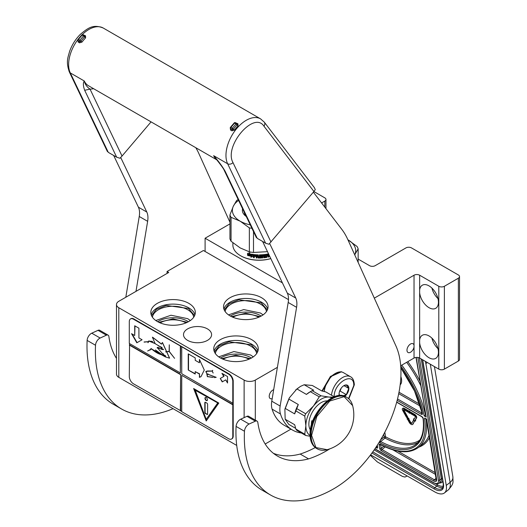 <?xml version="1.0" encoding="UTF-8"?>
<svg xmlns="http://www.w3.org/2000/svg" width="527" height="527" viewBox="0 0 527 527"><rect width="100%" height="100%" fill="white"/><g stroke="black" fill="none" stroke-linecap="round" stroke-linejoin="round"><path stroke-width="0.79" d="M458.371 361.041L458.371 278.197A3.952 2.286 -0 0 0 459.531 276.583L459.531 359.427A3.952 2.286 180 0 1 458.371 361.041L444.386 369.117A3.952 2.286 180 0 1 438.793 369.117L438.793 286.273L419.637 275.213A3.952 2.286 180 0 0 414.038 275.213L374.315 298.144M438.793 286.273A3.952 2.286 -0 0 0 444.386 286.273L458.371 278.197M459.531 276.583A3.952 2.286 -0 0 0 458.371 274.969L411.521 247.921A3.952 2.286 -0 0 0 405.928 247.921L375.158 265.68A3.952 2.286 180 0 1 369.565 265.68L358.143 259.086M324.81 207.144L324.81 201.09L321.595 202.941M324.81 201.09A3.952 2.286 -0 0 0 325.969 199.476A3.952 2.286 -0 0 0 324.81 197.856L313.881 191.545M282.413 282.867L205.095 238.23L229.943 223.889M406.976 350.185A5.046 2.912 -60 0 1 409.176 345.106A5.046 2.912 -60 0 1 413.063 343.756A5.046 2.912 -60 0 1 414.038 345.297L414.038 346.918A5.046 2.912 -60 0 1 411.574 351.469A5.046 2.912 -60 0 1 408.023 352.491A5.046 2.912 -60 0 1 406.976 350.185M438.793 369.117L419.637 358.057A3.952 2.286 -0 0 0 414.038 358.057L400.698 365.758M419.637 290.034L419.637 292.683A13.353 7.707 -120 0 0 429.004 307.669A13.353 7.707 -120 0 0 435.677 308.335A13.353 7.707 -120 0 0 437.726 297.636A13.353 7.707 -120 0 0 429.004 285.871A13.353 7.707 -120 0 0 422.331 285.206A13.353 7.707 -120 0 0 419.637 290.034L419.637 275.213M419.637 340.099L419.637 342.748A13.353 7.707 -120 0 0 429.004 357.734A13.353 7.707 -120 0 0 435.677 358.393A13.353 7.707 -120 0 0 437.726 347.695A13.353 7.707 -120 0 0 429.004 335.93A13.353 7.707 -120 0 0 422.331 335.271A13.353 7.707 -120 0 0 419.637 340.099L419.637 292.683M205.095 238.23L205.095 251.471L288.486 299.613M290.924 429.136L265.186 443.997M236.722 445.434L118.806 377.352A7.912 4.565 180 0 1 116.487 374.124L116.487 304.52A7.912 4.565 -0 0 0 118.806 307.748L244.12 380.099A7.912 4.565 -0 0 0 255.305 380.099L277.393 367.345M431.909 288.078A13.353 7.707 -120 0 0 437.983 298.598M431.909 338.136A13.353 7.707 -120 0 0 437.983 348.663M116.487 304.52A7.912 4.565 -0 0 1 118.806 301.292L168.732 272.466L167.059 271.497L203.422 250.503L205.095 251.471M261.53 297.696A22.253 12.846 180 0 1 268.045 306.78A22.253 12.846 180 0 1 254.31 318.651A22.253 12.846 180 0 1 230.062 315.864A22.253 12.846 180 0 1 223.547 306.78A22.253 12.846 180 0 1 237.282 294.916A22.253 12.846 180 0 1 261.53 297.696M188.804 303.348A22.253 12.846 180 0 1 195.319 312.432A22.253 12.846 180 0 1 181.584 324.303A22.253 12.846 180 0 1 157.336 321.516A22.253 12.846 180 0 1 150.821 312.432A22.253 12.846 180 0 1 164.556 300.568A22.253 12.846 180 0 1 188.804 303.348M251.741 339.684A22.253 12.846 180 0 1 258.256 348.769A22.253 12.846 180 0 1 244.521 360.639A22.253 12.846 180 0 1 220.273 357.853A22.253 12.846 180 0 1 213.758 348.769A22.253 12.846 180 0 1 227.493 336.898A22.253 12.846 180 0 1 251.741 339.684M207.473 328.907A14.045 8.109 -0 0 0 192.171 327.148A14.045 8.109 -0 0 0 183.501 334.638A14.045 8.109 -0 0 0 187.619 340.37A14.045 8.109 -0 0 0 202.921 342.128A14.045 8.109 -0 0 0 211.59 334.638A14.045 8.109 -0 0 0 207.473 328.907M272.189 398.636A5.046 2.912 -60 0 1 270.265 398.596A5.046 2.912 -60 0 1 269.218 396.291A5.046 2.912 -60 0 1 273.671 389.73M167.059 271.497L167.059 273.434M267.696 309.046A22.253 12.846 -0 0 0 261.53 302.221A22.253 12.846 180 0 0 239.126 299.046A22.253 12.846 180 0 0 223.889 309.046M194.977 314.698A22.253 12.846 -0 0 0 188.804 307.873A22.253 12.846 180 0 0 166.407 304.698A22.253 12.846 180 0 0 151.17 314.698M257.907 351.028A22.253 12.846 -0 0 0 251.741 344.21A22.253 12.846 180 0 0 229.337 341.035A22.253 12.846 180 0 0 214.1 351.028M266.445 311.569A20.718 11.963 -0 0 0 260.443 304.099A20.718 11.963 180 0 0 238.665 301.325A20.718 11.963 180 0 0 225.148 311.569M193.719 317.221A20.718 11.963 -0 0 0 187.717 309.751A20.718 11.963 180 0 0 165.939 306.977A20.718 11.963 180 0 0 152.422 317.221M256.656 353.558A20.718 11.963 -0 0 0 250.654 346.087A20.718 11.963 180 0 0 228.87 343.314A20.718 11.963 180 0 0 215.359 353.558M160.142 322.886A18.293 10.56 180 0 1 186.005 322.886M232.862 317.234A18.293 10.56 180 0 1 258.724 317.234M223.073 359.223A18.293 10.56 180 0 1 248.935 359.223M221.775 358.643L235.905 355.191L250.239 358.643M158.838 322.307L172.975 318.855L187.302 322.307M231.564 316.655L245.694 313.203L260.028 316.655M218.725 356.865L233.929 351.562L250.654 355.007L253.283 356.865M214.456 351.97L219.258 345.679L229.08 341.786L251.392 344.816L257.551 351.97M228.52 314.876L243.718 309.58L260.443 313.018L263.072 314.876M224.245 309.981L229.047 303.69L238.869 299.797L261.181 302.827L267.347 309.981M155.794 320.528L170.992 315.232L187.717 318.67L190.346 320.528M151.519 315.633L156.328 309.342L166.15 305.449L188.455 308.479L194.621 315.633M324.263 391.515A15.033 8.676 120 0 1 334.882 373.722L335.442 373.399A15.823 9.137 120 0 0 324.303 391.528M348.828 398.86L354.342 384.782C354.045 380.481 352.761 377.8 350.488 376.733L343.354 372.615A15.823 9.137 120 0 0 335.442 373.399L334.882 373.722M348.538 398.603L353.762 385.593C354.368 370.659 333.578 382.661 334.184 396.897M344.796 396.337A6.923 3.999 120 0 0 348.867 388.419A6.923 3.999 120 0 0 343.973 385.593A6.923 3.999 120 0 0 339.078 394.071A6.923 3.999 120 0 0 339.283 395.566M339.078 394.124L339.77 395.533M343.064 395.81L346.344 394.657L348.769 388.419L346.344 384.967L343.624 385.81M348.769 388.419L343.973 385.645M346.344 394.657L340.099 391.054L341.232 388.142A5.935 3.425 120 0 1 339.922 390.408M339.553 391.37L340.099 391.054M403.728 409.604A0.968 0.455 -128 0 0 403.735 409.677A0.968 0.455 -128 0 0 403.893 410.085L403.478 410.408A0.968 0.455 52 0 1 403.326 409.999A0.968 0.455 52 0 1 403.412 409.631A0.968 0.455 52 0 1 403.893 409.683L409.189 412.74L409.281 413.28L410.335 412.957L409.15 411.291L409.242 411.824L403.715 408.636A2.391 1.12 -128 0 0 402.536 408.504A2.391 1.12 -128 0 0 402.318 409.413A2.391 1.12 -128 0 0 402.694 410.428L406.561 417.463L407.345 417.437L403.478 410.408M427.298 362.477L425.849 363.61L446.25 485.42A19.776 9.262 -128 0 1 444.439 492.936L448.293 489.926A19.776 9.262 52 0 0 450.104 482.409L446.25 485.42M425.849 363.61A19.776 9.262 -128 0 0 425.329 361.344M444.439 492.936A19.776 9.262 -128 0 1 434.689 491.849L370.606 454.847M407.206 475.98L404.986 477.06L402.476 476.434L377.279 461.889L370.283 455.275M424.538 418.102L426.686 419.064L436.639 479.386A4.947 2.319 52 0 1 433.747 480.993L381.377 450.756A1.976 0.929 52 0 1 379.73 448.497L379.13 444.893A1.976 0.929 52 0 1 380.224 444.215A79.61 37.285 -128 0 0 424.538 418.102L426.363 419.367L436.264 479.952A3.952 1.851 52 0 1 434.314 479.735L381.943 449.491A0.988 0.461 52 0 1 381.12 448.365L380.646 444.656M400.711 365.883A79.61 37.285 -128 0 1 424.169 415.928L425.618 414.907M415.994 357.438L426.211 417.101L416.211 357.418M408.583 418.972L408.998 418.649L407.562 417.476L407.022 419.018L407.411 419.005L409.248 422.344A2.806 1.317 -128 0 0 412.522 424.512A2.806 1.317 -128 0 0 412.681 424.327L414.4 421.376L413.438 420.348L411.725 423.3A1.383 0.646 52 0 1 411.646 423.392A1.383 0.646 52 0 1 410.032 422.318L408.194 418.985L408.583 418.972L407.147 417.799M411.818 423.135A1.383 0.646 -128 0 1 410.441 421.995L408.721 418.866M412.713 424.301A2.806 1.317 -128 0 0 412.931 424.189A2.806 1.317 -128 0 0 413.096 424.004L414.65 420.882M415.335 421.099L415.75 420.777L415.269 420.263L416.633 417.918A2.391 1.12 -128 0 0 416.343 416.159A2.391 1.12 -128 0 0 414.729 414.433L410.955 412.252L410.54 412.575L410.717 413.623L414.492 415.803A0.968 0.455 52 0 1 415.144 416.501A0.968 0.455 52 0 1 415.263 417.213L413.899 419.558L413.418 419.044L414.024 420.684L415.335 421.099L414.854 420.586L416.218 418.24A2.391 1.12 -128 0 0 415.928 416.482A2.391 1.12 -128 0 0 414.314 414.756L410.54 412.575M414.169 419.09L413.833 418.721L413.418 419.044M409.209 411.244L404.13 408.313A2.391 1.12 -128 0 0 402.951 408.181A2.391 1.12 -128 0 0 402.786 408.399M410.652 412.489L409.565 410.968L409.15 411.291M407.345 417.437L407.76 417.12L403.893 410.085M400.171 384.796A15.823 7.411 -128 0 0 401.469 378.913A15.823 7.411 -128 0 0 400.876 376.528M413.794 420.072L413.438 420.348M414.808 421.053L414.4 421.376M415.269 420.263L414.854 420.586M322.379 391.08L330.976 376.502L341.45 371.779L341.845 372.022M321.951 390.988L330.429 376.423L341.246 371.66M347.912 239.785A26.699 15.415 180 0 1 354.796 254.66A26.699 15.415 180 0 1 354.717 254.831L358.143 248.849L358.143 262.4M347.886 239.772L357.029 246.445A29.67 17.127 180 0 1 358.143 248.849M244.284 212.322A14.815 8.551 0 0 0 245.957 215.82M246.287 216.511A16.712 9.651 180 0 1 242.578 208.758M267.492 251.669L253.5 252.459A29.67 17.127 180 0 1 249.343 251.814L240.2 247.934L231.057 241.254A29.67 17.127 180 0 1 229.943 238.856L229.943 214.917A29.67 17.127 180 0 0 231.057 217.315L240.2 221.195A26.699 15.415 180 0 1 233.29 206.307A26.699 15.415 180 0 1 238.593 200.412M253.059 256.511L250.865 257.189L251.577 256.32A26.205 15.131 180 0 1 247.716 255.457L248.415 254.653A26.205 15.131 0 0 0 252.281 255.45L253.059 254.462L253.059 256.511M249.752 252.861L249.027 253.711A26.205 15.131 0 0 0 252.894 254.442L252.202 255.325A26.205 15.131 180 0 1 248.336 254.521L247.558 255.411L247.558 253.342L249.752 252.861M268.954 254.732L268.5 255.371L268.954 255.641L268.954 256.932A26.205 15.131 180 0 1 268.223 257.097L267.92 255.773A26.205 15.131 180 0 1 267.189 255.918L266.879 257.36A26.205 15.131 180 0 1 263.836 257.795L263.526 255.246A26.205 15.131 180 0 1 262.795 255.312L262.795 257.894A26.205 15.131 180 0 1 262.064 257.953L262.064 255.364A26.205 15.131 180 0 1 259.949 255.457L259.949 256.056A26.205 15.131 0 0 0 261.293 256.01L261.293 257.993A26.205 15.131 180 0 1 258.25 258.039L257.94 256.642A26.205 15.131 180 0 1 256.972 256.609L256.972 257.999A26.205 15.131 180 0 1 256.241 257.96L256.241 255.378A26.205 15.131 180 0 1 254.363 255.22L254.245 255.799A26.205 15.131 0 0 0 255.944 255.951L255.944 256.55A26.205 15.131 180 0 1 254.245 256.399L254.245 257.789A26.205 15.131 180 0 1 253.513 257.703L253.816 254.561A26.205 15.131 0 0 0 258.25 254.857L258.671 257.446A26.205 15.131 0 0 0 260.727 257.42L260.727 256.629A26.205 15.131 180 0 1 259.383 256.656L259.383 254.864A26.205 15.131 0 0 0 266.003 254.33L266.003 254.93A26.205 15.131 180 0 1 264.416 255.147L264.297 255.76A26.205 15.131 0 0 0 265.648 255.582L265.648 256.175A26.205 15.131 180 0 1 264.297 256.359L264.416 257.136A26.205 15.131 0 0 0 266.478 256.833L266.596 254.231A26.205 15.131 0 0 0 268.533 253.849M268.362 255.16L268.954 255.641L268.362 255.16L268.81 254.422M256.241 257.96L256.28 255.147A25.81 14.901 0 0 1 254.436 254.996L254.245 255.305M260.845 256.721L260.707 256.399A25.81 14.901 0 0 1 259.383 256.432L259.383 256.656M265.549 255.595L265.549 255.957A25.81 14.901 0 0 1 264.218 256.135L264.416 257.136M270.786 258.553A26.205 15.131 180 0 1 240.549 255.714L240.549 255.714A26.205 15.131 180 0 1 232.875 245.015L232.875 242.789M240.826 255.878L240.826 255.878A25.81 14.901 0 0 0 270.812 258.612M268.223 254.607L268.223 255.108A26.205 15.131 180 0 1 267.189 255.318L267.064 254.508A25.81 14.901 0 0 0 267.973 254.324L268.184 254.548M268.085 254.396L268.105 254.541A26.205 15.131 180 0 1 267.189 254.725L267.189 255.318M257.005 255.272L257.123 255.193A25.81 14.901 0 0 0 257.841 255.22L257.94 256.05A26.205 15.131 180 0 1 256.972 256.017L256.972 255.516M257.94 255.549L257.822 255.45A26.205 15.131 180 0 1 257.09 255.424L257.005 255.285M250.279 224.851A26.699 15.415 180 0 1 240.2 221.195L249.343 227.875L249.343 251.814M257.96 255.318L257.94 256.05M229.943 214.917L233.29 206.307L236.636 200.497A29.67 17.127 180 0 1 238.171 199.542M251.939 228.323A29.67 17.127 180 0 1 249.343 227.875M264.297 255.76L264.337 254.923A25.81 14.901 0 0 0 265.898 254.706L265.898 254.343M253.513 257.703L253.592 254.613M253.592 257.479A25.81 14.901 0 0 0 254.245 257.558M254.245 256.399L254.317 256.175A25.81 14.901 0 0 0 255.944 256.32M256.28 257.729A25.81 14.901 0 0 0 256.972 257.769M256.972 256.609L257.005 256.385A25.81 14.901 0 0 0 257.96 256.418L257.94 256.642M257.94 257.782L257.96 256.418M257.96 257.558L258.263 257.815A25.81 14.901 0 0 0 261.26 257.769L261.563 256.122M259.818 255.733L259.936 255.226A25.81 14.901 0 0 0 262.018 255.14L262.064 255.364M262.064 257.723A25.81 14.901 0 0 0 262.742 257.67L262.742 255.088A25.81 14.901 0 0 0 263.46 255.022L263.526 255.246M263.763 257.571A25.81 14.901 0 0 0 266.761 257.143L267.064 255.7A25.81 14.901 0 0 0 267.788 255.555L268.085 255.747M268.223 256.853A25.81 14.901 0 0 0 268.81 256.721L268.81 255.43M252.986 254.218L252.202 255.325M249.89 252.644L249.027 253.711M248.336 254.521L247.73 255.206L247.73 253.309M248.494 254.317A25.81 14.901 0 0 0 252.301 255.101M247.894 255.252A25.81 14.901 0 0 0 251.689 256.096L251.577 256.32M250.99 256.972L253.144 256.293M231.057 241.254L231.057 217.315M253.5 252.459L253.5 231.584M333.308 397.154L328.94 397.055A21.759 12.562 120 0 0 321.246 399.117A21.759 12.562 120 0 0 313.552 405.935L305.667 413.767A24.426 14.104 120 0 0 304.771 416.066L305.864 425.744L304.771 434.195A24.426 14.104 120 0 0 305.667 435.467L310.113 436.27M319.263 396.844A24.426 14.104 -60 0 1 320.159 396.304A24.426 14.104 -60 0 1 321.048 395.817L312.142 390.672A24.426 14.104 120 0 0 311.246 391.159A24.426 14.104 120 0 0 310.357 391.699L319.263 396.844L313.552 405.935A21.759 12.562 120 0 0 305.864 425.744M295.64 428.339L288.796 424.393L285.166 419.228L284.883 409.472L289.442 397.72L288.796 399.038L298.302 404.532L296.754 408.623L305.667 413.767M310.357 391.699L306.431 394.42L296.918 388.933L289.442 397.72M295.706 389.927L300.41 386.436M296.918 388.933L300.548 386.357L304.178 384.743L312.3 385.468L321.813 390.955L325.739 391.89L334.21 396.778M285.166 419.228L294.672 424.716L295.864 429.05A24.426 14.104 -60 0 0 296.754 430.322L305.667 435.467M296.754 408.623A24.426 14.104 120 0 0 295.864 410.922L294.672 413.886L285.166 408.392L284.883 409.472M295.864 429.05L304.771 434.195M295.864 410.922L304.771 416.066M285.166 408.392L288.796 399.038M304.178 384.743L313.69 390.23L312.142 390.672M331.819 397.872A21.759 12.562 120 0 0 328.94 397.055L321.048 395.817M305.864 425.776A21.759 12.562 120 0 0 310.074 435.539M327.155 400.909A17.503 10.105 120 0 0 308.868 424.024A17.503 10.105 -60 0 0 310.37 429.979M298.302 404.532A22.747 13.129 120 0 0 294.672 413.886M311.246 391.159L310.06 391.844A22.747 13.129 120 0 0 306.431 394.42M329.79 448.866A118.667 68.517 -60 0 1 308.565 458.892A98.496 56.87 -60 0 1 277.452 456.072A98.496 56.87 -60 0 1 257.828 422.476A3.952 2.286 120 0 0 257.038 421.126A3.952 2.286 120 0 0 255.351 421.172L249.093 424.031A5.935 3.425 120 0 0 244.462 431.251A126.579 73.082 120 0 0 244.324 437.061A126.579 73.082 120 0 0 270.542 495.011A126.579 73.082 120 0 0 333.835 488.74A94.939 54.815 120 0 0 395.856 345.758L347.728 239.377A118.667 68.517 120 0 0 341.746 229.278L313.354 192.164M244.462 431.251L236.076 426.402A126.579 73.082 120 0 0 235.938 432.219A126.579 73.082 120 0 0 262.15 490.169L270.542 495.011M116.487 358.4A98.496 56.87 -60 0 1 108.878 336.483A3.952 2.286 120 0 0 108.094 335.139A3.952 2.286 120 0 0 106.408 335.179L100.15 338.038A5.935 3.425 120 0 0 95.519 345.257A126.579 73.082 120 0 0 95.38 351.074A126.579 73.082 120 0 0 121.599 409.018A126.579 73.082 120 0 0 173.054 408.675M95.519 345.257L87.126 340.409A126.579 73.082 120 0 0 86.988 346.226A126.579 73.082 120 0 0 113.206 404.176L121.599 409.018M120.709 157.501L146.796 212.038A19.776 11.416 -60 0 1 147.639 221.32L135.979 291.378M229.943 222.256L198.778 153.383A118.667 68.517 120 0 0 195.807 147.712M113.661 155.458L138.403 207.19L146.796 212.038M125.808 297.254L139.247 216.478A19.776 11.416 120 0 0 138.403 207.19M106.408 335.179L98.015 330.337A3.952 2.286 -60 0 1 99.702 330.291L108.094 335.139M98.015 330.337L91.757 333.189A5.935 3.425 -60 0 0 87.126 340.409M269.653 243.494L295.739 298.032A19.776 11.416 -60 0 1 296.582 307.313L280.153 406.034A19.776 11.416 120 0 0 280.476 413.985A68.431 39.512 120 0 0 292.485 430.039A68.431 39.512 120 0 0 301.411 433.01M236.076 426.402A5.935 3.425 -60 0 1 240.701 419.182L246.959 416.33A3.952 2.286 -60 0 1 248.645 416.284L257.038 421.126M315.265 447.561A118.667 68.517 -60 0 1 300.173 454.05A98.496 56.87 -60 0 1 273.434 453.339M280.476 413.985L272.084 409.136A68.431 39.512 120 0 0 284.093 425.19L292.485 430.039M272.084 409.136A19.776 11.416 -60 0 1 271.767 401.192L288.19 302.465A19.776 11.416 120 0 0 287.347 293.183L295.739 298.032M262.604 241.452L287.347 293.183M300.173 454.05L308.565 458.892M265.621 243.191L257.229 238.342L225.22 171.42L224.219 170.359C223.896 169.141 221.129 165.274 215.918 158.765L213.646 155.682L227.631 163.759L265.621 243.191L268.895 244.238L313.921 191.492L263.941 126.17C253.922 110.604 223.626 146.282 232.993 162.606A3.952 3.004 154.4 0 1 227.631 163.759A28.682 16.561 120 0 1 234.844 130.927A28.682 16.561 120 0 1 260.582 118.878L103.246 28.036C92.798 23.774 87.581 28.478 80.552 34.143C75.611 39.018 71.942 44.815 69.544 51.547C68.023 57.542 65.763 61.343 69.294 71.863A3.952 3.004 -25.6 0 0 70.295 72.917L84.28 80.993C82.97 82.792 83.101 85.881 84.669 90.275L116.671 157.198L108.279 152.349L107.416 151.012M216.781 159.819L88.549 85.782A28.682 16.561 120 0 1 84.28 80.993C85.045 84.346 86.962 87.054 90.031 89.122L122.04 156.045L151.065 121.875M122.04 156.045L119.952 158.252L116.671 157.198M93.542 88.668A32.634 18.84 -60 0 1 90.031 89.122L84.669 90.275M83.055 34.729L85.499 35.777L85.618 37.858A28.682 16.561 120 0 0 82.014 42.088L79.498 42.832L78.101 42.022L77.818 39.67A28.682 16.561 -60 0 1 77.851 39.63M235.497 122.738L237.94 123.786L238.059 125.867L237.097 124.859A29.67 17.127 120 0 0 235.187 126.974A29.67 17.127 120 0 0 233.375 129.24L234.456 130.103L231.939 130.841L230.543 130.037L230.259 127.679A28.682 16.561 -60 0 1 230.292 127.639M257.229 238.342L256.359 237.005M263.941 126.17A3.952 3.142 -37.4 0 0 264.29 122.152L314.342 187.572L315.278 189.641L313.921 191.492M77.831 39.677L77.818 39.67A28.682 16.561 -60 0 0 70.295 72.917L108.279 152.349M84.669 35.862L84.656 36.85L85.618 37.858M78.009 40.546L78.167 40.671A0.988 0.573 120 0 1 78.464 39.406L78.036 39.301L81.757 34.92L82.192 35.026A0.988 0.573 -60 0 1 83.009 34.703L84.406 35.513A0.988 0.988 0 0 1 84.755 35.856A0.988 0.771 148.8 0 1 84.61 36.771L82.746 38.958A29.67 17.127 120 0 0 80.934 41.231L80.888 41.152A0.988 0.771 148.8 0 1 79.564 41.475A0.988 0.573 120 0 1 79.867 40.217L80.888 41.152L82.746 38.958A29.67 17.127 120 0 1 84.656 36.85L82.192 35.026L78.464 39.406L79.867 40.217L83.589 35.836A0.988 0.573 -60 0 1 84.406 35.513A0.988 0.573 -60 0 1 84.531 35.638A0.988 0.771 148.8 0 1 84.755 35.856L84.814 35.974M78.036 39.301A0.988 0.988 0 0 0 77.943 40.454A0.988 0.771 148.8 0 0 78.167 40.671L79.702 41.699L80.934 41.231L82.014 42.088M225.22 171.42C222.466 166.565 218.606 161.315 213.646 155.682A28.682 16.561 -60 0 0 213.955 156.295A28.682 16.561 -60 0 0 216.505 159.483M230.451 128.555L230.74 128.904A0.988 0.573 -60 0 1 230.543 130.037M231.939 130.841A0.988 0.573 -60 0 0 232.143 129.708L230.609 128.68L232.143 129.708L233.329 129.161A0.988 0.771 148.8 0 1 232.005 129.49A0.988 0.573 120 0 1 232.308 128.226L233.329 129.161L237.051 124.78L234.634 123.041L230.905 127.422L232.308 128.226L236.03 123.845A0.988 0.573 -60 0 1 236.847 123.522A0.988 0.573 -60 0 1 236.972 123.647A0.988 0.771 148.8 0 1 237.051 124.78L237.11 123.871M230.477 127.31A0.988 0.988 0 0 0 230.385 128.463A0.988 0.771 148.8 0 0 230.609 128.68A0.988 0.573 120 0 1 230.905 127.422L230.477 127.31L234.199 122.929L234.634 123.041A0.988 0.573 -60 0 1 235.45 122.712L236.847 123.522A0.988 0.988 0 0 1 237.196 123.865L237.255 123.983M321.233 450.117A29.67 17.127 -60 0 1 317.214 448.806C320.087 450.414 323.4 450.71 327.162 449.689L315.943 447.575L311.609 435.388L316.793 416.501L329.777 401.021L344.091 396.66L352.622 405.592C351.628 401.831 349.711 399.104 346.885 397.424A29.67 17.127 -60 0 1 350.02 400.243M326.76 401.218L326.47 401.054A16.317 9.42 120 0 0 326.226 400.922M311.806 423.695L311.806 420.704A16.317 9.42 120 0 0 311.385 424.505A16.317 9.42 120 0 0 311.398 425.085M311.806 420.704L312.663 421.205M310.443 429.485L310.153 429.314A16.317 9.42 -60 0 1 309.916 429.169M231.761 438.879A5.935 3.425 -120 0 0 231.979 438.774A5.935 3.425 -120 0 0 233.211 436.053L233.211 381.146A5.935 3.425 -120 0 0 229.014 373.88L133.911 318.973A5.935 3.425 -120 0 0 130.946 318.683A5.935 3.425 -120 0 0 130.742 318.815M232.789 404.808L181.743 375.336L181.743 411.673L228.593 438.721A5.935 3.425 -120 0 0 231.557 439.011A5.935 3.425 -120 0 0 232.789 436.297L232.789 381.39A5.935 3.425 -120 0 0 228.593 374.124L180.623 346.107L180.346 372.912L129.299 343.439L129.299 321.641A5.935 3.425 -120 0 1 130.525 318.921L130.946 318.683M129.576 343.604L129.299 376.548A5.935 3.425 -120 0 0 133.489 383.814L181.743 411.35M180.623 346.107L133.489 319.217A5.935 3.425 -120 0 0 130.525 318.921M227.532 383.017L227.532 376.555L221.933 373.327L223.744 376.456L220.246 378.478L222.223 381.904L225.721 379.881L227.532 383.017M199.417 377.365L201.011 376.634L204.278 370.04L199.417 359.44L199.417 362.747L195.221 360.33L195.221 357.905L188.231 353.867L188.231 370.013L195.221 374.051L195.221 371.634L199.417 374.051L199.417 377.365L200.892 376.7M216.202 377.332L207.085 373.926L207.374 376.627L206.274 371.337L212.124 371.094L213.145 373.057L212.236 371.1L212.743 370.382L212.104 370.982L206.202 371.232L207.44 376.739L207.151 374.032L216.202 377.332M207.513 376.64L212.585 377.352L207.513 376.64M181.743 347.076L181.743 373.722L232.789 403.195M181.743 375.336L233.066 404.644M206.215 420.954L218.804 403.05L193.626 388.518L206.215 420.954M129.576 344.895L180.623 374.368L180.623 410.704M180.346 410.862L180.623 374.368M129.299 345.053L180.346 374.526M131.546 333.677L136.816 342.8L142.079 339.757L138.917 337.932L138.917 328.202L134.708 325.772L134.708 335.501L131.546 333.677M160.939 354.579C157.942 353.67 154.859 351.812 151.69 348.999L150.992 348.433C154.371 351.311 157.731 353.334 161.051 354.519L165.353 356.911L169.536 358.162L162.375 342.543L161.46 344.138L152.408 337.188L155.136 343.663L159.819 346.443L163.238 349.697L157.323 347.655L165.353 356.911M164.233 355.191L165.359 355.593L164.075 355.04L163.976 356.035L155.406 349.935L159.931 353.867L150.88 348.499M161.829 347.365L161.973 349.46L157.389 347.392L157.105 347.932M162.132 353.465L163.581 353.933M155.103 343.413L148.891 340.923L148.173 341.654L144.062 341.977L148.094 341.806L147.988 342.734L148.989 341.094L155.129 343.604M158.429 345.916L161.13 346.99M144.174 342.155L144.53 341.924M169.608 358.116L162.448 342.51M161.525 344.091L152.586 337.214M150.096 350.053L151.361 348.973L147.639 350.989L151.539 349.085M149.997 349.882L147.639 350.989M165.676 351.746L169.207 351.575L174.582 358.334L169.279 351.476L169.279 344.81L169.134 351.39L165.676 351.746M180.346 346.265L180.346 372.912M225.721 379.881L227.532 382.371M220.246 378.478L222.506 381.739M223.744 376.456L220.53 378.314M222.493 373.65L224.021 376.298M188.231 370.013L195.221 373.729M188.508 354.025L188.508 369.855M199.417 362.747L199.7 359.836M199.417 374.051L199.7 377.2M195.221 371.634L199.7 373.893M206.281 371.192L205.714 371.943M207.23 373.999L208.079 373.926M212.737 377.253L213.369 377.299M214.298 377.628L216.195 377.312M212.104 370.982L212.658 370.329M207.638 370.995L212.262 371.015M206.347 371.298L207.776 370.916M207.651 376.561L212.46 377.24M194.068 388.768L206.439 420.645M132.106 333.999L137.092 342.636M134.708 335.501L134.991 325.93M161.051 354.519L159.931 353.867M162.132 355.158L165.662 356.753M163.317 349.645L157.481 347.563L159.292 347.688M161.71 349.335L163.363 349.605M148.924 340.903L148.021 342.57M148.989 341.094L152.639 341.456M163.554 349.269L162.105 349.506L162.013 347.477M157.461 347.359L157.257 347.701M165.676 356.575L164.134 356.094L164.174 355.211L165.478 355.837M164.134 355.02L164.022 355.778M161.881 347.425L161.782 348.762M144.286 342.089L148.206 341.74M165.728 351.931L169.279 351.43M195.122 389.861L217.875 402.997L206.215 419.34L195.122 389.861M194.838 390.02L217.875 402.997M217.592 403.155L206.215 419.34M207.473 399.756A1.779 1.028 -120 0 0 206.696 397.964A1.779 1.028 -120 0 0 205.326 397.483A1.779 1.028 -120 0 0 204.957 398.3A1.779 1.028 -120 0 0 205.734 400.092A1.779 1.028 -120 0 0 207.104 400.573A1.779 1.028 -120 0 0 207.473 399.756M206.913 414.433A0.988 0.573 -120 0 0 207.407 414.486A0.988 0.573 -120 0 0 207.612 414.031L207.612 404.341A0.988 0.573 -120 0 0 206.913 403.129L205.517 402.325A0.988 0.573 -120 0 0 205.023 402.272A0.988 0.573 -120 0 0 204.819 402.727L204.819 412.417A0.988 0.573 -120 0 0 205.517 413.629L207.197 414.275A0.988 0.573 -120 0 0 207.533 414.367M205.477 397.424A1.779 1.028 -120 0 0 205.24 398.142A1.779 1.028 -120 0 0 205.925 399.828A1.779 1.028 -120 0 0 207.236 400.467M205.181 402.226A0.988 0.573 -120 0 0 205.095 402.562L205.095 412.252A0.988 0.573 -120 0 0 205.793 413.464L207.197 414.275M414.038 275.213L414.038 345.297M414.038 346.918L414.038 358.057M419.637 342.748L419.637 358.057M444.386 369.117L444.386 286.273M255.305 420.131L255.305 380.099M244.12 417.628L244.12 380.099M118.806 377.352L118.806 307.748M230.398 316.055A20.718 11.963 180 0 1 260.443 315.607A20.718 11.963 180 0 1 261.188 316.055M157.678 321.707A20.718 11.963 180 0 1 187.717 321.259A20.718 11.963 180 0 1 188.468 321.707M220.609 358.044A20.718 11.963 180 0 1 250.654 357.589A20.718 11.963 180 0 1 251.399 358.044M350.488 376.733A15.823 9.137 120 0 0 338.96 380.296A15.823 9.137 120 0 0 331.476 395.197M430.315 364.223L450.104 482.409A9.888 6.614 170.5 0 0 452.864 476.737L434.419 366.594M422.68 359.816A15.823 7.411 52 0 1 422.759 360.251L443.451 483.806A15.823 7.411 52 0 1 434.208 488.951L371.963 453.016M422.759 360.251A0.988 0.659 170.5 0 1 422.476 359.882L422.437 359.677M443.451 483.806A0.988 0.659 170.5 0 1 443.167 483.43L422.476 359.882M443.167 483.43C443.418 486.197 443.055 487.883 442.081 488.503A14.835 6.95 52 0 1 434.775 487.686L372.773 451.889M434.208 488.951A0.988 0.573 -60 0 1 434.775 487.686L436.837 486.072L374.177 449.893M442.864 487.508A14.835 6.95 52 0 1 436.837 486.072A0.988 0.573 -60 0 0 437.403 484.807L435.592 483.76M443.26 486.078A13.847 6.482 52 0 1 437.403 484.807M439.59 482.916A9.888 4.631 -128 0 0 442.72 480.789M442.351 478.575A0.988 0.659 -9.5 0 0 441.31 478.832L421.238 358.986M440.493 482.212A8.9 4.17 -128 0 0 441.31 478.832L439.795 480.011A8.9 4.17 52 0 1 438.978 483.397L440.493 482.212M419.347 357.905L439.795 480.011A0.988 0.659 170.5 0 1 438.411 480.15A7.912 3.702 52 0 1 433.787 482.719L374.954 448.754M417.865 357.464L438.411 480.15M374.855 448.899L433.978 483.035A0.988 0.573 -60 0 1 433.787 482.719M375.784 447.528L376.482 447.93A1.976 0.929 -128 0 0 377.635 447.285L377.286 445.223M424.169 415.928L426.211 417.101M396.719 402.042L421.692 416.462A1.976 0.929 52 0 1 423.346 418.781A77.627 36.356 52 0 1 380.105 442.832A1.976 0.929 52 0 1 379.236 442.113M400.83 367.629A77.627 36.356 52 0 1 422.47 413.576A1.976 0.929 52 0 1 421.33 414.288L397.174 400.342M377.108 445.499L377.345 446.916A0.988 0.659 -9.5 0 0 377.635 447.285M376.541 446.376L377.049 446.665A0.988 0.573 120 0 0 376.482 447.93M436.639 479.386A0.988 0.659 170.5 0 1 436.349 479.017M433.747 480.993A0.988 0.573 -60 0 1 434.314 479.735L436.224 478.246M381.377 450.756A0.988 0.573 -60 0 1 381.943 449.491L385.23 446.922M379.73 448.497A0.988 0.659 -9.5 0 0 381.12 448.365L383.814 446.264M379.13 444.893A0.988 0.659 -9.5 0 0 380.514 444.755M380.224 444.215A0.988 0.599 118.2 0 0 380.448 444.551C396.581 453.042 409.222 454.03 418.366 447.502A80.598 37.746 -128 0 0 426.099 419.209M401.811 365.119A80.598 37.746 52 0 1 425.421 415.059L425.664 415.197M421.692 416.462A0.988 0.573 120 0 0 421.883 416.778A0.988 0.573 120 0 0 422.173 416.811M423.346 418.781A0.988 0.685 172.8 0 1 423.049 418.372C424.466 430.803 422.094 439.472 415.935 444.386A76.639 35.895 52 0 1 380.639 441.547A0.988 0.461 52 0 1 379.98 440.882M380.105 442.832A0.988 0.599 -61.9 0 1 380.639 441.547L385.046 438.108A0.988 0.461 52 0 1 384.196 436.962L383.742 434.255M421.33 414.288A0.988 0.573 -60 0 1 421.896 413.023L397.523 398.952M422.47 413.576A0.988 0.632 168.3 0 1 422.193 413.24L422.384 413.076M435.592 474.484L392.958 449.867M418.366 447.502L422.773 444.063A80.598 37.746 -128 0 0 429.024 435.269M420.691 385.5A80.598 37.746 -128 0 0 406.673 362.306M380.672 439.709L384.196 436.962A0.988 0.659 -9.5 0 1 385.58 436.824L384.815 432.226M417.964 442.496A76.639 35.895 52 0 1 385.046 438.108A0.988 0.599 -61.9 0 0 385.58 436.824A75.651 35.428 52 0 0 419.782 440.104M420.388 406.165L398.715 393.656M435.295 472.719L397.819 451.086M418.787 447.173A81.586 38.207 -128 0 0 429.426 437.641M419.947 381.061A81.586 38.207 -128 0 0 407.839 361.634M419.782 404.229L398.998 392.226M410.441 421.995L410.032 422.318M413.096 424.004L412.681 424.327M414.729 414.433L414.314 414.756M416.633 417.918L416.218 418.24M404.13 408.313L403.715 408.636M139.247 216.478L147.639 221.32M100.15 338.038L91.757 333.189M288.19 302.465L296.582 307.313M280.153 406.034L271.767 401.192M255.351 421.172L246.959 416.33M249.093 424.031L240.701 419.182M82.238 34.611A28.682 16.561 -60 0 1 103.246 28.036M78.951 38.221A28.682 16.561 -60 0 1 80.203 36.745M231.393 126.23A28.682 16.561 -60 0 1 232.644 124.754M238.059 125.867A28.682 16.561 120 0 0 234.456 130.103M84.854 36.014A0.988 0.573 120 0 0 85.499 35.777M78.101 42.022A0.988 0.573 -60 0 0 78.299 40.895L79.702 41.699A0.988 0.573 -60 0 1 79.498 42.832M237.295 124.023A0.988 0.573 120 0 0 237.94 123.786M232.993 162.606L270.983 242.038M81.757 34.92A0.988 0.988 0 0 1 83.009 34.703A0.988 0.573 -60 0 1 83.134 34.828M234.199 122.929A0.988 0.988 0 0 1 235.45 122.712A0.988 0.573 -60 0 1 235.576 122.844M316.483 448.385L317.214 448.806A29.67 17.127 -60 0 1 311.068 435.23A29.67 17.127 -60 0 1 324.019 405.368A29.67 17.127 -60 0 1 346.885 397.424L346.147 396.996A29.67 17.127 -60 0 0 323.288 404.947A29.67 17.127 -60 0 0 310.337 434.801A29.67 17.127 -60 0 0 316.483 448.385C312.248 445.743 310.1 441.079 310.047 434.4C309.191 414.308 333.426 388.373 346.147 396.996M229.014 373.88L228.593 374.124M233.211 381.146L232.789 381.39M233.211 436.053L232.789 436.297M133.911 318.973L133.489 319.217M325.969 199.476L325.969 208.659M452.864 476.737C452.95 482.89 454.142 483.338 448.293 489.926M433.978 483.035L436.824 484.003L438.978 483.397M423.049 418.372L421.883 416.778L396.673 402.22M400.843 367.846L414.505 390.988L422.193 413.24M412.522 424.512L412.931 424.189M402.536 408.504L402.951 408.181M69.294 71.863L107.403 151.559M264.29 122.152L260.582 118.878M224.219 170.359L256.353 237.552M327.142 449.696A36.192 36.192 0 0 0 352.616 405.573M231.557 439.011L231.979 438.774"/></g></svg>
